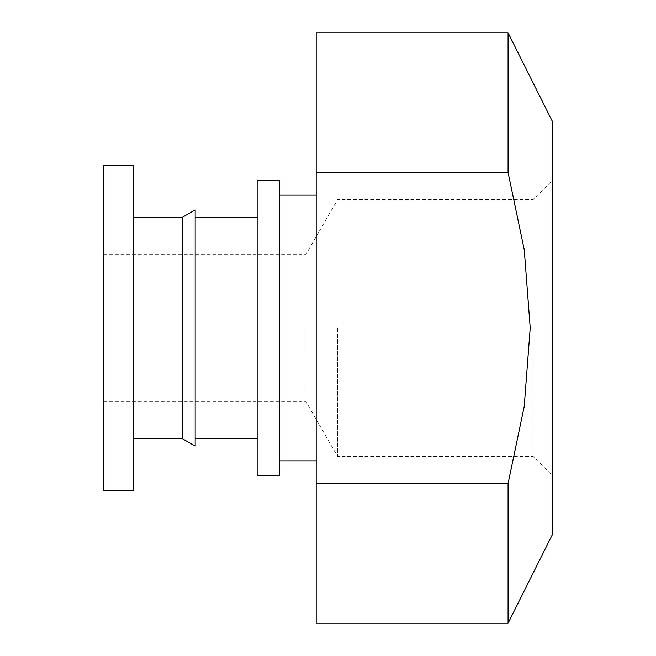 <?xml version="1.0" encoding="UTF-8"?>
<svg xmlns="http://www.w3.org/2000/svg" width="656" height="656" viewBox="0 0 656 656"><rect width="100%" height="100%" fill="white"/><g stroke="black" fill="none" stroke-linecap="round" stroke-linejoin="round"><path stroke-width="0.49" stroke-dasharray="3.28 2.46" d="M316.192 328L316.192 460.84L316.192 328M316.192 623.2L316.192 32.8M316.192 172.495L508.072 172.495L508.072 32.8M316.192 483.505L508.072 483.505L508.072 623.2M552.352 534.64L552.352 121.36M508.072 172.495L524.267 249.854L530.212 327.967L524.21 406.556L508.072 483.505M279.292 328L279.292 460.84L279.292 328M552.352 328L552.352 475.6L552.352 328M533.164 328L533.164 456.412L533.164 328M337.569 328L337.569 456.412L337.569 328M306.04 328L306.04 401.8L306.04 328M103.648 328L103.648 401.8L103.648 328M103.648 490.36L103.648 165.64M133.168 490.36L133.168 165.64M133.168 328L133.168 438.7L133.168 328M182.376 438.7L182.376 217.3M195.16 446.08L195.16 209.92M195.16 328L195.16 438.7L195.16 328M257.152 328L257.152 438.7L257.152 328M257.152 475.6L257.152 180.4M279.292 475.6L279.292 180.4M103.648 401.8L306.04 401.8L337.569 456.412L533.164 456.412L552.352 475.6M103.648 254.2L306.04 254.2L337.569 199.588L533.164 199.588L552.352 180.4"/><path stroke-width="0.98" d="M316.192 483.505L316.192 623.2L508.072 623.2L508.072 483.505L316.192 483.505L316.192 172.495L508.072 172.495L524.267 249.854L530.212 327.967L524.21 406.556L508.072 483.505M508.072 623.2L552.352 534.64L552.352 121.36L508.072 32.8L316.192 32.8L316.192 172.495M508.072 32.8L508.072 172.495M103.648 328L103.648 490.36L133.168 490.36L133.168 165.64L103.648 165.64L103.648 328M182.376 328L182.376 438.7L195.16 446.08L195.16 209.92L182.376 217.3L182.376 328M257.152 328L257.152 475.6L279.292 475.6L279.292 180.4L257.152 180.4L257.152 328M279.292 460.84L316.192 460.84M279.292 195.16L316.192 195.16M133.168 438.7L182.376 438.7M133.168 217.3L182.376 217.3M195.16 438.7L257.152 438.7M195.16 217.3L257.152 217.3"/></g></svg>
